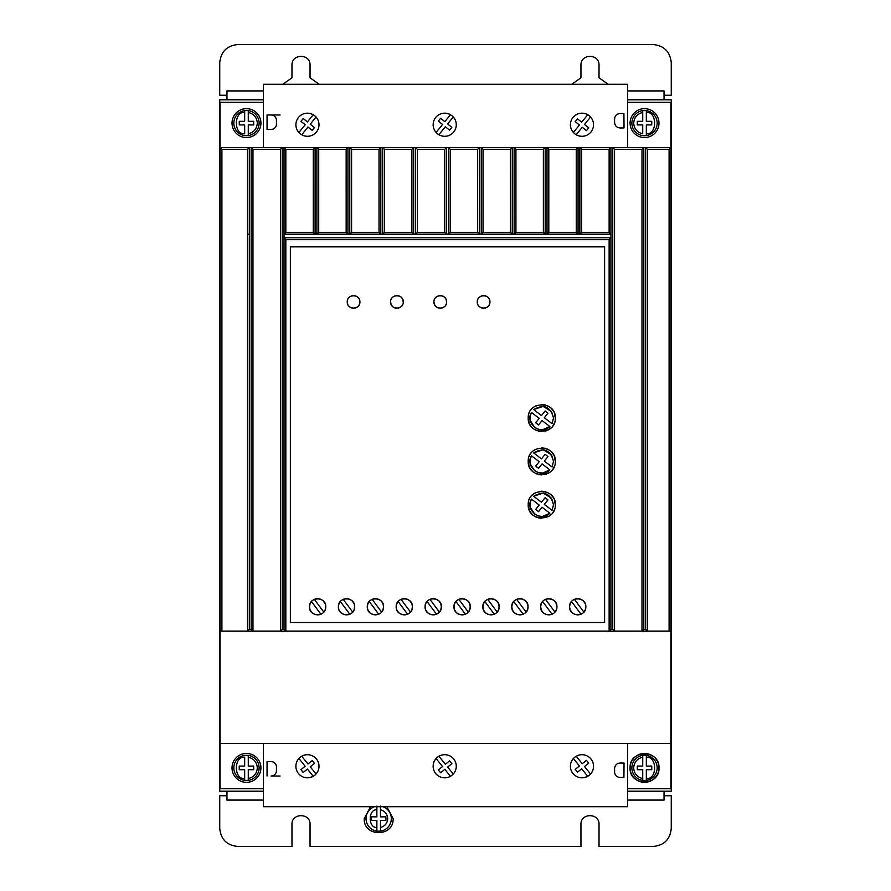 <?xml version="1.0" encoding="UTF-8"?>
<svg xmlns="http://www.w3.org/2000/svg" width="891" height="891" viewBox="0 0 891 891"><rect width="100%" height="100%" fill="white"/><g stroke="black" fill="none" stroke-linecap="round" stroke-linejoin="round"><path stroke-width="1.34" d="M646.331 110.607L646.331 112.433C657.369 111.23 657.369 134.998 646.331 133.795L646.331 124.918L651.755 124.918L651.755 121.31L646.331 121.31L646.331 110.607A12.641 12.641 0 0 0 642.723 110.607A12.641 12.641 0 0 1 657.168 123.114A12.641 12.641 0 0 1 646.331 135.632L646.331 133.795L646.331 135.632A12.641 12.641 0 0 1 631.886 123.114A12.641 12.641 0 0 1 642.723 110.607L642.723 121.31L637.31 121.31L637.31 124.918L642.723 124.918L642.723 133.795C637.154 132.403 634.147 128.839 633.69 123.114C634.147 117.389 637.154 113.825 642.723 112.433L642.723 110.607L646.331 110.607A12.641 12.641 0 0 1 646.331 135.632L642.723 135.632A12.641 12.641 0 0 1 631.886 123.114M646.331 755.368A12.641 12.641 0 0 0 642.723 755.368L642.723 757.205L642.723 755.368A12.641 12.641 0 0 1 657.168 767.886A12.641 12.641 0 0 1 646.331 780.393L646.331 778.567L646.331 780.393A12.641 12.641 0 0 1 631.886 767.886A12.641 12.641 0 0 1 642.723 755.368L646.331 755.368L646.331 757.205L646.331 755.368A12.641 12.641 0 0 1 646.331 780.393L642.723 780.393L642.723 778.567L642.723 780.393A12.641 12.641 0 0 1 631.886 767.886M248.277 755.368A12.641 12.641 0 0 1 248.277 780.393L248.277 778.567L248.277 780.393L244.669 780.393L244.669 769.69L239.245 769.69L239.245 766.082L244.669 766.082L244.669 757.205C233.631 756.002 233.631 779.77 244.669 778.567L244.669 780.393A12.641 12.641 0 0 1 244.669 755.368L248.277 755.368L248.277 766.082L253.69 766.082L253.69 769.69L248.277 769.69L248.277 778.567C253.846 777.175 256.853 773.611 257.31 767.886C256.853 762.161 253.846 758.597 248.277 757.205L248.277 755.368M248.277 110.607A12.641 12.641 0 0 1 248.277 135.632L248.277 133.795L248.277 135.632L244.669 135.632A12.641 12.641 0 0 1 244.669 110.607L244.669 112.433L244.669 110.607L248.277 110.607L248.277 112.433L248.277 110.607M382.885 806.711A12.641 12.641 0 0 1 380.479 831.147L380.479 827.483L380.479 831.147L376.871 831.147L376.871 820.444L371.447 820.444L371.447 816.835L376.871 816.835L376.871 806.121M380.479 806.121L380.479 816.835L385.903 816.835L385.903 820.444L380.479 820.444L380.479 827.483C384.957 826.224 387.362 823.273 387.708 818.64C387.362 813.995 384.957 811.055 380.479 809.785L380.479 806.711M232.016 767.886A14.445 14.445 0 0 1 246.473 753.441A14.445 14.445 0 0 1 260.918 767.886A14.445 14.445 0 0 1 246.473 782.331A14.445 14.445 0 0 1 232.016 767.886M232.016 123.114A14.445 14.445 0 0 1 246.473 108.669A14.445 14.445 0 0 1 260.918 123.114A14.445 14.445 0 0 1 246.473 137.559A14.445 14.445 0 0 1 232.016 123.114M630.082 123.114A14.445 14.445 0 0 1 644.527 108.669A14.445 14.445 0 0 1 658.984 123.114A14.445 14.445 0 0 1 644.527 137.559A14.445 14.445 0 0 1 630.082 123.114M630.082 767.886C629.191 749.242 659.875 749.242 658.984 767.886A14.445 14.445 0 0 0 644.527 753.441A14.445 14.445 0 0 0 630.082 767.886A14.445 14.445 0 0 0 644.527 782.331A14.445 14.445 0 0 0 658.984 767.886C659.875 786.519 629.191 786.519 630.082 767.886M295.89 766.26A11.561 11.561 0 0 0 307.44 777.821A11.561 11.561 0 0 0 319 766.26A11.561 11.561 0 0 0 307.44 754.699A11.561 11.561 0 0 0 295.89 766.26M310.224 777.475L313.242 776.261L307.44 769.067L303.218 772.464L300.958 769.657L305.168 766.249L298.897 758.475M570.407 766.26A11.561 11.561 0 0 0 581.968 777.821A11.561 11.561 0 0 0 593.529 766.26A11.561 11.561 0 0 0 581.968 754.699A11.561 11.561 0 0 0 570.407 766.26M584.719 777.487L587.726 776.284L581.7 768.799L577.479 772.196L575.207 769.39L579.428 765.993L573.392 758.508M433.149 766.26A11.561 11.561 0 0 0 444.709 777.821A11.561 11.561 0 0 0 456.27 766.26A11.561 11.561 0 0 0 444.709 754.699A11.561 11.561 0 0 0 433.149 766.26M319 124.74A11.561 11.561 0 0 1 307.44 136.301A11.561 11.561 0 0 1 295.89 124.74A11.561 11.561 0 0 1 307.44 113.179A11.561 11.561 0 0 1 319 124.74M456.27 124.74A11.561 11.561 0 0 1 444.709 136.301A11.561 11.561 0 0 1 433.149 124.74A11.561 11.561 0 0 1 444.709 113.179A11.561 11.561 0 0 1 456.27 124.74M593.529 124.74A11.561 11.561 0 0 1 581.968 136.301A11.561 11.561 0 0 1 570.407 124.74A11.561 11.561 0 0 1 581.968 113.179A11.561 11.561 0 0 1 593.529 124.74M386.839 806.711L393.12 818.64C394.011 837.273 363.339 837.273 364.23 818.64L370.511 806.711M349.662 614.278L350.642 613.788M352.524 612.262L353.983 610.012M354.095 609.745L354.651 606.782C355.108 617.263 337.934 617.263 338.391 606.782L338.881 609.555M339.059 610.001L340.707 612.462M340.997 612.741L343.369 614.278M343.703 614.411L346.276 614.901M347 614.901L349.227 614.445M378.564 614.278L379.544 613.788M381.415 612.262L382.885 610.012M382.985 609.745L383.542 606.782C384.01 617.263 366.836 617.263 367.292 606.782L367.783 609.555M367.961 610.001L369.598 612.462M369.888 612.741L372.26 614.278M372.605 614.411L375.178 614.901M375.891 614.901L378.118 614.445M320.771 614.278L321.751 613.788M323.622 612.262L325.081 610.012M325.193 609.745L325.75 606.782C326.206 617.263 309.043 617.263 309.5 606.782L309.979 609.555M310.157 610.001L311.805 612.462M312.095 612.741L314.467 614.278M314.813 614.411L317.385 614.901M318.098 614.901L320.326 614.445M407.465 614.278L408.434 613.788M410.317 612.262L411.776 610.012M411.887 609.745L412.444 606.782C412.901 617.263 395.727 617.263 396.194 606.782L396.673 609.555M396.851 610.001L398.5 612.462M398.789 612.741L401.162 614.278M401.507 614.411L404.069 614.901M404.792 614.901L407.02 614.445M436.356 614.278L437.336 613.788M439.218 612.262L440.677 610.012M440.789 609.745L441.346 606.782C441.802 617.263 424.628 617.263 425.085 606.782L425.575 609.555M425.753 610.001L427.39 612.462M427.68 612.741L430.063 614.278M430.398 614.411L432.97 614.901M433.694 614.901L435.922 614.445M465.258 614.278L466.238 613.788M468.109 612.262L469.568 610.012M469.68 609.745L470.236 606.782C470.693 617.263 453.53 617.263 453.987 606.782L454.466 609.555M454.644 610.001L456.292 612.462M456.582 612.741L458.954 614.278M459.299 614.411L461.872 614.901M462.585 614.901L464.812 614.445M494.149 614.278L495.129 613.788M497.011 612.262L498.47 610.012M498.581 609.745L499.138 606.782C499.595 617.263 482.421 617.263 482.877 606.782L483.368 609.555M483.546 610.001L485.194 612.462M485.484 612.741L487.856 614.278M488.19 614.411L490.763 614.901M491.487 614.901L493.714 614.445M523.05 614.278L524.031 613.788M525.902 612.262L527.372 610.012M527.472 609.745L528.029 606.782C528.497 617.263 511.323 617.263 511.779 606.782L512.269 609.555M512.448 610.001L514.085 612.462M514.374 612.741L516.747 614.278M517.092 614.411L519.665 614.901M520.377 614.901L522.605 614.445M551.952 614.278L552.921 613.788M554.803 612.262L556.262 610.012M556.374 609.745L556.931 606.782C557.387 617.263 540.213 617.263 540.67 606.782L541.16 609.555M541.338 610.001L542.987 612.462M543.276 612.741L545.648 614.278M545.983 614.411L548.555 614.901M549.279 614.901L551.507 614.445M580.843 614.278L581.823 613.788M583.705 612.262L585.164 610.012M585.276 609.745L585.832 606.782C586.289 617.263 569.115 617.263 569.572 606.782L570.062 609.555M570.24 610.001L571.877 612.462M572.167 612.741L574.55 614.278M574.884 614.411L577.457 614.901M578.181 614.901L580.409 614.445M477.286 301.915C476.93 293.763 490.284 293.763 489.927 301.915C490.284 310.068 476.93 310.068 477.286 301.915L477.732 304.243M478.055 304.934L479.135 306.381M480.594 307.473L481.285 307.796M481.942 308.019L483.613 308.241M485.272 308.019L485.94 307.796M486.62 307.473L488.079 306.381M489.17 304.934L489.482 304.243M433.939 301.915C433.583 293.763 446.937 293.763 446.58 301.915C446.937 310.068 433.583 310.068 433.939 301.915L434.385 304.243M434.708 304.934L435.788 306.381M437.247 307.473L437.938 307.796M438.606 308.019L440.265 308.241M441.925 308.019L442.593 307.796M443.272 307.473L444.732 306.381M445.823 304.934L446.135 304.243M390.592 301.915C390.236 293.763 403.59 293.763 403.233 301.915C403.59 310.068 390.236 310.068 390.592 301.915L391.038 304.243M391.361 304.934L392.452 306.381M393.9 307.473L394.59 307.796M395.259 308.019L396.918 308.241M398.578 308.019L399.246 307.796M399.925 307.473L401.384 306.381M402.476 304.934L402.799 304.243M347.245 301.915C346.889 293.763 360.254 293.763 359.897 301.915C360.254 310.068 346.889 310.068 347.245 301.915L347.69 304.243M348.013 304.934L349.105 306.381M350.564 307.473L351.243 307.796M351.912 308.019L353.571 308.241M355.231 308.019L355.899 307.796M356.578 307.473L358.037 306.381M359.129 304.934L359.452 304.243M528.218 418.046C527.461 400.582 556.073 400.582 555.305 418.046C556.073 435.521 527.461 435.521 528.218 418.046L529.165 423.036M529.722 424.261L530.423 425.464M530.891 426.132L532.183 427.624M533.676 428.916L534.355 429.384M535.558 430.086L536.783 430.643M538.209 431.121L541.761 431.589M545.325 431.121L546.751 430.643M547.976 430.086L549.179 429.384M549.847 428.916L551.34 427.624M552.632 426.132L553.099 425.464M553.801 424.261L554.358 423.036M528.218 461.393C527.461 443.93 556.073 443.918 555.305 461.393C556.073 478.868 527.461 478.868 528.218 461.393L529.165 466.383M529.722 467.608L530.423 468.811M530.891 469.479L532.183 470.971M533.676 472.263L534.355 472.731M535.558 473.433L536.783 473.99M538.209 474.469L541.761 474.936M545.325 474.469L546.751 473.99M547.976 473.433L549.179 472.731M549.847 472.263L551.34 470.971M552.632 469.479L553.099 468.811M553.801 467.608L554.358 466.383M528.218 504.74C527.461 487.266 556.073 487.266 555.305 504.74C556.073 522.204 527.461 522.215 528.218 504.74L529.165 509.73M529.733 510.955L530.423 512.147M530.891 512.826L532.183 514.319M533.676 515.611L534.355 516.078M535.558 516.78L536.783 517.337M538.209 517.805L541.761 518.284M547.976 516.78L549.179 516.078M549.847 515.611L551.34 514.319M552.632 512.826L553.099 512.147M553.801 510.955L554.358 509.73M551.562 411.586L553.5 418.046L552.064 423.682L544.334 417.745L547.954 413.235L545.136 410.974L541.461 415.54L533.664 409.548L543.12 406.385L551.518 411.519M533.664 409.548C543.944 403.812 550.56 406.641 553.5 418.046L552.064 423.682M551.562 454.933L553.5 461.393L552.064 467.018L544.334 461.081L547.954 456.582L545.136 454.321L541.461 458.887L533.664 452.895L543.12 449.732L551.518 454.867M533.664 452.895C543.944 447.159 550.56 449.988 553.5 461.393L552.064 467.018M551.562 498.281L553.5 504.74L552.064 510.365L544.334 504.429L547.954 499.929L545.136 497.668L541.461 502.234L533.664 496.242L543.12 493.079L551.518 498.214M533.664 496.242C543.944 490.507 550.56 493.336 553.5 504.74L552.064 510.365M263.446 102.32L220.099 102.32L220.099 788.68L263.446 788.68M627.554 102.32L670.901 102.32L670.901 147.494L645.607 147.494L647.412 149.298L647.412 631.151L670.901 631.151L670.901 743.506L220.099 743.506M263.446 791.208L219.743 791.208L219.743 99.792L263.446 99.792M627.554 99.792L671.257 99.792L671.257 791.208L627.554 791.208M627.554 788.68L670.901 788.68L670.901 743.506M280.064 776.016L271.031 776.016A5.413 5.413 0 0 0 276.455 770.592L276.455 766.984A5.413 5.413 0 0 0 271.031 761.56L267.055 761.56L267.055 776.016M643.803 629.358L641.999 631.151L641.999 149.298L614.545 149.298L614.545 631.151L647.401 631.151L645.607 629.358L643.803 629.358L643.803 147.494L481.251 147.494L483.056 149.298L510.51 149.298L512.314 147.494L512.292 234.166L510.51 232.384L510.51 149.298M614.545 631.151L612.741 629.358L612.741 147.494L614.545 149.298M612.741 629.358L610.925 629.358L609.132 631.151L609.121 239.612L285.833 239.612L285.833 631.151L284.029 629.358L282.224 629.358L280.42 631.151L280.42 149.298L252.966 149.298L252.966 631.151L614.534 631.151M252.966 631.151L251.162 629.358L251.162 147.494L220.099 147.494L221.904 149.298L221.904 631.151L252.955 631.151M221.904 149.298L247.542 149.298L247.542 631.151L249.346 629.358L251.162 629.358M220.099 631.151L221.904 631.151M318.711 149.298L318.711 232.384L316.929 234.166L316.895 147.494L318.711 149.298L346.154 149.298L347.969 147.494L349.773 147.494L351.577 149.298L351.577 232.384L349.795 234.166L347.935 234.166L347.969 147.494L251.162 147.494L252.966 149.298M351.577 149.298L379.031 149.298L380.836 147.494L382.64 147.494L384.444 149.298L384.444 232.384L382.662 234.166L380.802 234.166L380.836 147.494L349.773 147.494L349.773 234.133L347.969 234.133M483.056 149.298L483.056 232.384L481.285 234.166L479.425 234.166L479.447 147.494L382.64 147.494L382.64 234.133L380.836 234.133M450.189 149.298L450.189 232.384L448.407 234.166L448.385 147.494L450.189 149.298L477.643 149.298L479.447 147.494L481.251 147.494L481.251 234.133L479.447 234.133M641.999 149.298L643.803 147.494L645.607 147.494L645.607 629.358M280.064 114.984L267.055 114.984L267.055 129.44L271.031 129.44A5.413 5.413 0 0 0 276.455 124.016L276.455 120.408A5.413 5.413 0 0 0 271.031 114.984L267.055 114.984M670.901 631.151L670.901 147.494L669.096 149.298L647.412 149.298M263.446 147.494L263.446 84.289L627.554 84.289L627.554 147.494M263.446 743.506L263.446 806.711L627.554 806.711L627.554 743.506M620.036 763.03L624.034 763.064L623.912 777.509L619.947 777.475L623.912 777.509M614.567 772.018C614.89 775.281 616.683 777.108 619.947 777.475C616.683 777.108 614.901 775.293 614.59 772.018L614.601 768.398L614.59 772.018M620.069 763.03C616.795 763.342 614.968 765.135 614.601 768.398L614.601 768.398C614.979 765.135 616.806 763.342 620.08 763.03M669.096 631.151L669.096 149.298M604.61 622.497L290.355 622.497L290.355 246.829L604.61 246.829L604.61 622.497M247.542 149.298L249.346 147.494L249.346 629.358M280.42 149.298L282.224 147.494L282.224 629.358M285.833 232.384L313.287 232.384L315.091 234.133L315.091 147.494L313.287 149.298L285.833 149.298L285.833 232.384L284.029 234.188L284.029 237.808L285.833 239.612M284.029 629.358L284.029 147.494L285.833 149.298M384.444 149.298L411.898 149.298L413.702 147.494L413.68 234.166L411.898 232.384L411.898 149.298M417.322 149.298L417.322 232.384L415.54 234.166L415.507 147.494L417.322 149.298L444.765 149.298L446.58 147.494L446.58 234.133L444.765 232.384L444.765 149.298M515.934 149.298L515.934 232.384L514.152 234.166L514.118 147.494L515.934 149.298L543.376 149.298L545.192 147.494L545.192 234.133L543.376 232.384L543.376 149.298M548.8 149.298L548.8 232.384L547.018 234.166L546.996 147.494L548.8 149.298L576.254 149.298L578.059 147.494L578.059 234.133L576.254 232.384L576.254 149.298M581.667 149.298L581.667 232.384L579.863 234.133L579.863 147.494L581.667 149.298L609.121 149.298L610.925 147.494L610.936 237.797L284.029 237.808M623.912 113.491L619.958 113.525C616.683 113.892 614.901 115.707 614.59 118.982C614.89 115.719 616.683 113.892 619.947 113.525L623.912 113.491L624.034 127.936L620.036 127.97M620.069 127.97C616.795 127.658 614.968 125.865 614.601 122.602C614.979 125.865 616.806 127.658 620.08 127.97M614.567 118.982L614.601 122.602L614.567 118.982M664.04 99.792L664.04 90.915L627.554 90.915M263.446 90.915L226.96 90.915L226.96 99.792M226.96 791.208L226.96 800.085L263.446 800.085M627.554 800.085L664.04 800.085L664.04 791.208M304.733 755.022L301.715 756.214L307.985 763.988L312.195 760.591L314.467 763.398L310.246 766.795L316.038 773.989M579.217 755.033L576.21 756.236L582.235 763.721L586.456 760.324L588.728 763.13L584.507 766.527L590.544 774.012M441.925 755.045L438.907 756.259L445.355 764.255L449.576 760.858L451.848 763.665L447.627 767.073L453.252 774.045M609.121 239.612L610.925 237.797L610.925 629.358M313.287 232.384L313.287 149.298M318.711 232.384L346.154 232.384L346.154 149.298M351.577 232.384L379.031 232.384L379.031 149.298M384.444 232.384L411.898 232.384M417.322 232.384L444.765 232.384M450.189 232.384L477.643 232.384L477.643 149.298M483.056 232.384L510.51 232.384M515.934 232.384L543.376 232.384M548.8 232.384L576.254 232.384M581.667 232.384L609.121 232.384L609.121 149.298M298.897 132.525L305.168 124.751L300.958 121.343L303.218 118.536L307.44 121.933L313.242 114.739L310.502 113.591M525.4 600.801L523.062 599.298M664.04 95.248L671.257 95.248L671.257 62.615C670.11 51.7 664.096 45.686 653.203 44.55L237.797 44.55C226.893 45.697 220.868 51.711 219.743 62.615L219.743 95.248L226.96 95.248M282.77 84.289L291.981 77.807L291.981 65.143C291.468 53.493 310.558 53.493 310.046 65.143L310.046 77.807L319.256 84.289M571.744 84.289L580.954 77.807L580.954 65.143C580.442 53.493 599.532 53.493 599.019 65.143L599.019 77.807L608.23 84.289M664.04 795.752L671.257 795.752L671.257 828.385C670.188 839.355 664.174 845.381 653.203 846.45L599.019 846.45L599.019 824.42C599.576 812.77 580.397 812.77 580.954 824.42L580.954 846.45L310.046 846.45L310.046 824.42C310.603 812.77 291.424 812.77 291.981 824.42L291.981 846.45L237.797 846.45C226.826 845.381 220.812 839.355 219.743 828.385L219.743 795.752L226.96 795.752M450.434 776.306L444.821 769.334L440.6 772.742L438.327 769.924L442.549 766.527L436.111 758.542M284.04 237.797L284.04 234.188L610.936 234.188L609.121 232.384M338.948 603.831L338.391 606.782C337.934 596.302 355.108 596.302 354.651 606.782L354.161 604.009M367.849 603.831L367.292 606.782C366.836 596.302 384.01 596.302 383.542 606.782L383.063 604.009M310.057 603.831L309.5 606.782C309.043 596.302 326.206 596.302 325.75 606.782L325.271 604.009M396.751 603.831L396.194 606.782C395.727 596.302 412.901 596.302 412.444 606.782L411.954 604.009M425.642 603.831L425.085 606.782C424.628 596.302 441.802 596.302 441.346 606.782L440.856 604.009M454.544 603.831L453.987 606.782C453.53 596.302 470.693 596.302 470.236 606.782L469.757 604.009M483.434 603.831L482.877 606.782C482.421 596.302 499.595 596.302 499.138 606.782L498.648 604.009M512.336 603.831L511.779 606.782C511.323 596.302 528.497 596.302 528.029 606.782L527.55 604.009M541.227 603.831L540.67 606.782C540.213 596.302 557.387 596.302 556.931 606.782L556.441 604.009M570.129 603.831L569.572 606.782C569.115 596.302 586.289 596.302 585.832 606.782L585.342 604.009M316.929 234.166L315.069 234.166M579.896 234.166L578.036 234.166M547.018 234.166L545.158 234.166M514.152 234.166L512.292 234.166M479.425 234.166L477.643 232.384M448.407 234.166L446.547 234.166M415.54 234.166L413.68 234.166M380.802 234.166L379.031 232.384M347.935 234.166L346.154 232.384M316.038 117.011L310.246 124.205L314.467 127.602L312.195 130.409L307.985 127.012L301.715 134.786M436.111 132.458L442.549 124.473L438.327 121.076L440.6 118.258L444.821 121.666L450.434 114.694M453.252 116.955L447.627 123.927L451.848 127.335L449.576 130.142L445.355 126.745L438.907 134.741M573.392 132.492L579.428 125.007L575.207 121.61L577.479 118.804L581.7 122.201L587.726 114.716M590.544 116.988L584.507 124.473L588.728 127.87L586.456 130.676L582.235 127.279L576.21 134.764M353.983 603.563L352.335 601.113M352.056 600.824L349.673 599.298M349.339 599.164L346.766 598.663M346.042 598.674L343.815 599.12M343.38 599.287L342.4 599.777M340.518 601.302L339.059 603.563M382.885 603.563L381.237 601.113M380.947 600.824L378.575 599.298M378.23 599.164L375.668 598.663M374.944 598.674L372.716 599.12M372.271 599.287L371.302 599.777M369.42 601.302L367.961 603.563M325.092 603.563L323.444 601.113M323.155 600.824L320.782 599.298M320.437 599.164L317.864 598.663M317.151 598.674L314.924 599.12M314.478 599.287L313.498 599.777M311.627 601.302L310.168 603.563M411.776 603.563L410.138 601.113M409.849 600.824L407.465 599.298M407.131 599.164L404.559 598.663M403.846 598.674L401.607 599.12M401.173 599.287L400.193 599.777M398.322 601.302L396.851 603.563M440.677 603.563L439.029 601.113M438.74 600.824L436.367 599.298M436.033 599.164L433.46 598.663M432.736 598.674L430.509 599.12M430.075 599.287L429.094 599.777M427.212 601.302L425.753 603.563M469.579 603.563L467.931 601.113M467.641 600.824L465.269 599.298M464.924 599.164L462.351 598.663M461.638 598.674L459.411 599.12M458.965 599.287L457.985 599.777M456.114 601.302L454.655 603.563M498.47 603.563L496.822 601.113M496.543 600.824L494.16 599.298M493.826 599.164L491.253 598.663M490.529 598.674L488.301 599.12M487.867 599.287L486.887 599.777M485.005 601.302L483.546 603.563M527.372 603.563L525.723 601.113M522.716 599.164L520.155 598.663M519.431 598.674L517.203 599.12M516.758 599.287L515.789 599.777M513.907 601.302L512.448 603.563M556.262 603.563L554.625 601.113M554.336 600.824L551.952 599.298M551.618 599.164L549.045 598.663M548.333 598.674L546.094 599.12M545.66 599.287L544.679 599.777M542.797 601.302L541.338 603.563M585.164 603.563L583.516 601.113M583.226 600.824L580.854 599.298M580.52 599.164L577.947 598.663M577.223 598.674L574.996 599.12M574.561 599.287L573.581 599.777M571.699 601.302L570.24 603.563M489.927 301.915L489.482 299.588M489.17 298.908L488.079 297.449M486.62 296.358L485.94 296.035M485.272 295.812L483.613 295.6M481.942 295.812L481.285 296.035M480.594 296.358L479.135 297.449M478.055 298.908L477.732 299.588M446.58 301.915L446.135 299.588M445.823 298.908L444.732 297.449M443.272 296.358L442.593 296.035M441.925 295.812L440.265 295.6M438.606 295.812L437.938 296.035M437.247 296.358L435.788 297.449M434.708 298.908L434.385 299.588M403.233 301.915L402.799 299.588M402.476 298.908L401.384 297.449M399.925 296.358L399.246 296.035M398.578 295.812L396.918 295.6M395.259 295.812L394.59 296.035M393.9 296.358L392.452 297.449M391.361 298.908L391.038 299.588M359.897 301.915L359.452 299.588M359.129 298.908L358.037 297.449M356.578 296.358L355.899 296.035M355.231 295.812L353.571 295.6M351.912 295.812L351.243 296.035M350.564 296.358L349.105 297.449M348.013 298.908L347.69 299.588M555.305 418.046L554.358 413.056M553.801 411.831L553.099 410.64M552.632 409.96L551.34 408.468M549.847 407.176L549.179 406.708M547.976 406.006L546.751 405.45M545.325 404.982L541.761 404.503M535.547 406.006L534.355 406.708M533.676 407.176L532.183 408.468M530.891 409.96L530.423 410.64M529.722 411.831L529.165 413.056M555.305 461.393L554.358 456.404M553.801 455.178L553.099 453.987M552.632 453.307L551.34 451.815M549.847 450.523L549.179 450.055M547.976 449.354L546.751 448.797M545.325 448.318L541.761 447.85M535.547 449.354L534.355 450.055M533.676 450.523L532.183 451.815M530.891 453.307L530.423 453.987M529.722 455.178L529.165 456.404M555.305 504.74L554.358 499.751M553.801 498.526L553.099 497.323M552.632 496.655L551.34 495.162M549.847 493.87L549.179 493.402M547.976 492.701L546.751 492.144M545.325 491.665L541.761 491.197M535.547 492.701L534.355 493.402M533.676 493.87L532.183 495.162M530.891 496.655L530.423 497.323M529.722 498.526L529.165 499.751M315.091 234.133L316.895 234.133M415.507 234.133L413.702 234.133M448.385 234.133L446.58 234.133M514.118 234.133L512.314 234.133M546.996 234.133L545.192 234.133M579.863 234.133L578.059 234.133M349.795 614.222L340.351 601.492M343.247 599.342L352.691 612.072M378.697 614.222L369.242 601.492M372.148 599.342L381.593 612.072M320.894 614.222L311.449 601.492M314.356 599.342L323.801 612.072M407.588 614.222L398.143 601.492M401.039 599.342L410.495 612.072M436.49 614.222L427.045 601.492M429.941 599.342L439.386 612.072M465.38 614.222L455.936 601.492M458.843 599.342L468.287 612.072M494.282 614.222L484.838 601.492M487.733 599.342L497.178 612.072M523.184 614.222L513.728 601.492M516.635 599.342L526.08 612.072M552.075 614.222L542.63 601.492M545.526 599.342L554.982 612.072M580.977 614.222L571.532 601.492M574.428 599.342L583.872 612.072M530.167 416.231L531.459 412.422L539.2 418.358L535.68 422.724L538.498 424.985L542.062 420.552L549.87 426.544L542.485 429.763M542.396 429.774L538.331 429.273M538.186 429.228L534.7 427.424M534.622 427.357L530.301 420.563M530.279 420.474L530.145 416.387M530.167 459.578L531.459 455.769L539.2 461.705L535.68 466.071L538.498 468.332L542.062 463.899L549.87 469.891L542.485 473.11M542.396 473.121L538.331 472.62M538.186 472.575L534.723 470.782M534.622 470.704L530.301 463.91M530.279 463.821L530.145 459.734M530.167 502.925L531.459 499.105L539.2 505.052L535.68 509.407L538.498 511.679L542.062 507.246L549.87 513.238L542.485 516.457M542.396 516.457L538.331 515.967M538.186 515.922L534.723 514.129M534.622 514.051L530.301 507.257M530.279 507.168L530.145 503.081M549.87 426.544C541.015 436.011 524.61 423.425 531.459 412.422M549.87 469.891C541.015 479.358 524.61 466.773 531.459 455.769M549.87 513.238C541.015 522.705 524.61 510.109 531.459 499.105M244.669 133.795L244.669 124.918L239.245 124.918L239.245 121.31L244.669 121.31L244.669 112.433C233.631 111.23 233.631 134.998 244.669 133.795M253.69 121.31L253.69 124.918L248.277 124.918L248.277 133.795C253.846 132.403 256.853 128.839 257.31 123.114C256.853 117.389 253.846 113.825 248.277 112.433L248.277 121.31L253.69 121.31M642.723 769.69L642.723 778.567C637.154 777.175 634.147 773.611 633.69 767.886C634.147 762.161 637.154 758.597 642.723 757.205L642.723 766.082L637.31 766.082L637.31 769.69L642.723 769.69M646.331 766.082L646.331 757.205C657.369 756.002 657.369 779.77 646.331 778.567L646.331 769.69L651.755 769.69L651.755 766.082L646.331 766.082M366.034 818.64A12.641 12.641 0 0 1 374.465 806.711A12.641 12.641 0 0 0 376.871 831.147A12.641 12.641 0 0 1 366.034 818.64M376.871 806.711L376.871 809.785C367.994 809.173 367.994 828.095 376.871 827.483L376.871 831.147M244.669 780.393A12.641 12.641 0 0 1 244.669 755.368M244.669 135.632A12.641 12.641 0 0 1 244.669 110.607M247.542 234.133L249.346 234.133M259.114 767.886A12.641 12.641 0 0 1 248.277 780.393M259.114 123.114A12.641 12.641 0 0 1 248.277 135.632M391.316 818.64A12.641 12.641 0 0 1 380.479 831.147"/></g></svg>
